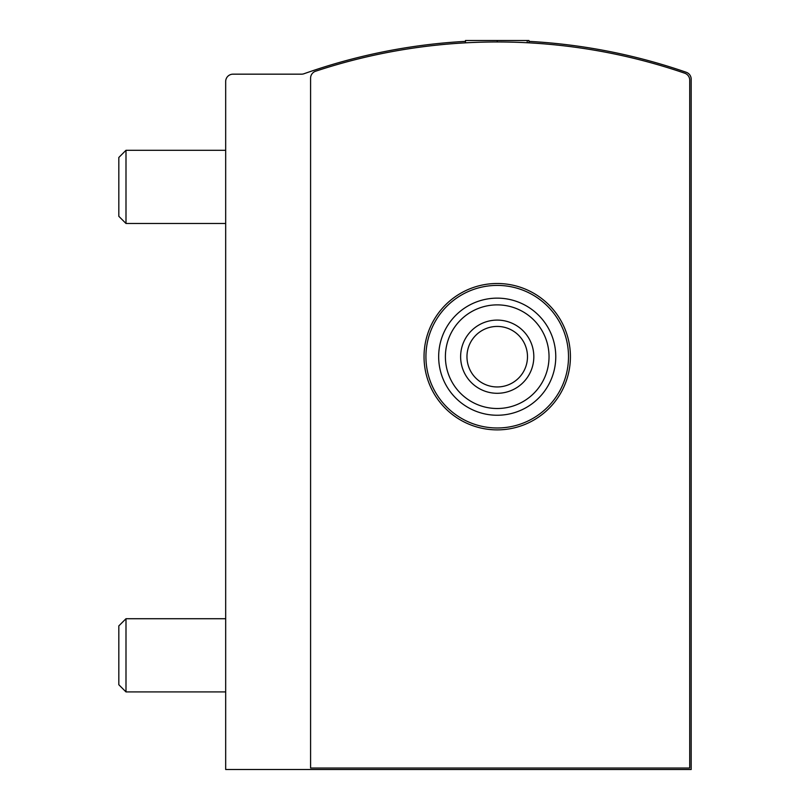 <?xml version="1.0" encoding="UTF-8"?>
<svg xmlns="http://www.w3.org/2000/svg" width="810" height="810" viewBox="0 0 810 810"><rect width="100%" height="100%" fill="white"/><g stroke="black" fill="none" stroke-linecap="round" stroke-linejoin="round"><path stroke-width="1.21" d="M684.774 73.224A578.219 578.219 0 0 0 315.606 71.229A7.32 7.32 0 0 0 310.584 78.175L310.584 768.032L689.715 768.032L689.715 80.149A7.32 7.32 0 0 0 684.774 73.224M497.218 41.968L497.218 40.5L465.477 40.5L465.477 42.839L462.824 42.991M465.477 41.371A578.219 578.219 0 0 0 303.973 73.751A7.32 7.32 0 0 1 301.533 74.166L232.996 74.166A7.32 7.32 0 0 0 225.676 81.486L225.676 769.5L691.183 769.5L691.183 79.188A7.32 7.32 0 0 0 686.252 72.272A578.219 578.219 0 0 0 528.971 41.371M497.218 40.5L528.971 40.5L528.971 42.839M527.229 42.748L527.229 40.5M445.399 356.694A51.82 51.82 0 0 1 523.128 311.82A51.82 51.82 0 0 1 523.128 401.568A51.82 51.82 0 0 1 445.399 356.694M460.627 356.694A36.592 36.592 0 0 1 515.524 325.002A36.592 36.592 0 0 1 515.524 388.385A36.592 36.592 0 0 1 460.627 356.694M438.666 356.694A58.553 58.553 0 0 1 526.5 305.988A58.553 58.553 0 0 1 526.5 407.4A58.553 58.553 0 0 1 438.666 356.694M425.928 356.694A71.3 71.3 0 0 1 532.869 294.951A71.3 71.3 0 0 1 532.869 418.436A71.3 71.3 0 0 1 425.928 356.694M424.035 356.694A73.194 73.194 0 0 1 533.82 293.301A73.194 73.194 0 0 1 533.82 420.076A73.194 73.194 0 0 1 424.035 356.694M466.965 356.694A30.253 30.253 0 0 1 512.355 330.49A30.253 30.253 0 0 1 512.355 382.897A30.253 30.253 0 0 1 466.965 356.694M225.676 223.479L125.995 223.479L125.995 150.285L225.676 150.285M125.995 223.479L118.817 216.3L118.817 157.474L125.995 150.285M225.676 691.912L125.995 691.912L125.995 618.719L225.676 618.719M125.995 691.912L118.817 684.733L118.817 625.907L125.995 618.719"/></g></svg>
